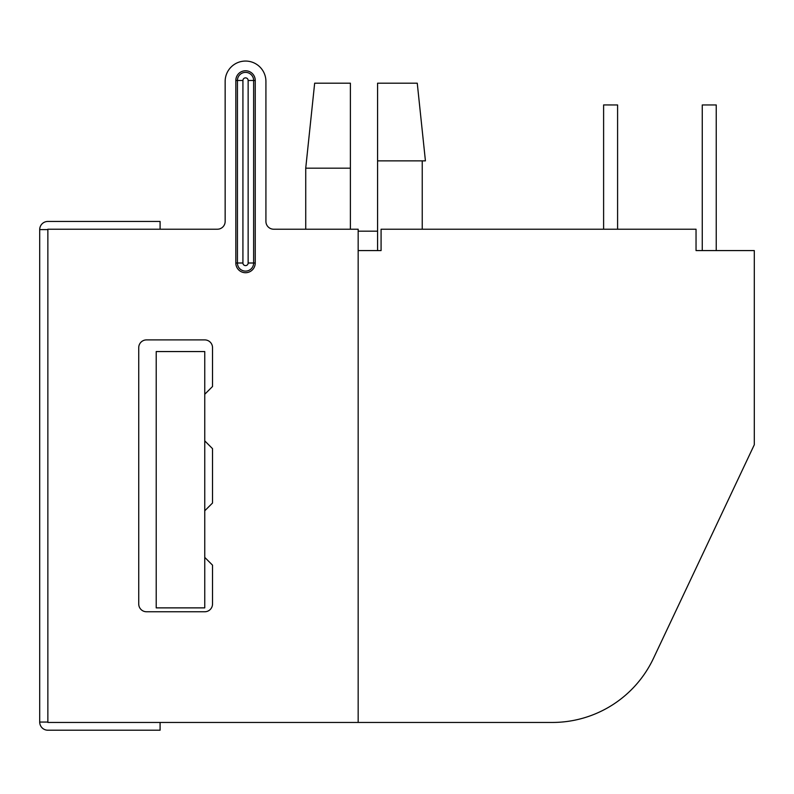<?xml version="1.0" encoding="UTF-8"?>
<svg xmlns="http://www.w3.org/2000/svg" width="794" height="794" viewBox="0 0 794 794"><rect width="100%" height="100%" fill="white"/><g stroke="black" fill="none" stroke-linecap="round" stroke-linejoin="round"><path stroke-width="1.19" d="M217.377 229.218A7.771 7.771 0 0 0 225.149 221.447A7.771 7.771 0 0 1 217.377 229.218L47.858 229.218L47.858 722.451L358.163 722.451L358.163 229.218L273.692 229.218A7.771 7.771 0 0 1 265.921 221.447A7.771 7.771 0 0 0 273.692 229.218M160.09 722.451L160.09 730.212L47.858 730.212A8.158 8.158 0 0 1 39.7 722.064L39.7 229.605L47.858 229.605M39.7 722.064L47.858 722.064M39.7 229.605A8.158 8.158 0 0 1 47.858 221.447L160.09 221.447L160.09 229.218M204.753 394.271L212.524 386.509L212.524 347.673A7.771 7.771 0 0 0 204.753 339.901L146.503 339.901A7.771 7.771 0 0 0 138.732 347.673L138.732 603.996A7.771 7.771 0 0 0 146.503 611.757L204.753 611.757A7.771 7.771 0 0 0 212.524 603.996L212.524 565.159L204.753 557.388M255.241 80.472A9.707 9.707 0 0 0 245.535 70.765A9.707 9.707 0 0 0 235.828 80.472L235.828 263.003A9.707 9.707 0 0 0 245.535 272.719A9.707 9.707 0 0 0 255.241 263.003L255.241 80.472L253.633 80.472L253.633 263.003L248.145 263.003A2.61 2.61 0 0 1 245.535 265.613A2.61 2.61 0 0 1 242.924 263.003L242.924 80.472L237.436 80.472A8.099 8.099 0 0 1 245.535 72.373A8.099 8.099 0 0 1 253.633 80.472L248.145 80.472L248.145 263.003M265.921 221.447L265.921 81.445A20.386 20.386 0 0 0 245.535 61.059A20.386 20.386 0 0 0 225.149 81.445L225.149 221.447L225.149 81.445M204.753 440.878L212.524 448.65L212.524 503.019L204.753 510.79M702.263 250.576L702.263 104.957L716.238 104.957L716.238 250.576M617.593 104.957L603.609 104.937L617.593 104.957L617.593 229.218M603.609 229.218L603.609 104.957M552.346 722.451L358.163 722.451L552.346 722.451A111.815 111.815 0 0 0 653.462 658.365L754.3 444.759L754.3 250.576L696.04 250.576L696.04 229.218L381.08 229.218L381.08 250.576L377.577 250.576L377.577 83.191L417.257 83.191L425.425 160.864L377.577 160.864M358.163 250.576L381.08 250.576M350.392 168.179L305.73 168.179L314.662 83.191L350.392 83.191L350.392 229.218M204.753 607.876L156.21 607.876L156.21 351.553L204.753 351.553L204.753 607.876M255.241 263.003L253.633 263.003A8.099 8.099 0 0 1 245.535 271.111A8.099 8.099 0 0 1 237.436 263.003L242.924 263.003M235.828 263.003L237.436 263.003L237.436 80.472L235.828 80.472M242.924 80.472A2.61 2.61 0 0 1 245.535 77.862A2.61 2.61 0 0 1 248.145 80.472M358.163 231.163L377.577 231.163M422.239 229.218L422.239 160.864M305.73 229.218L305.73 168.179"/></g></svg>
